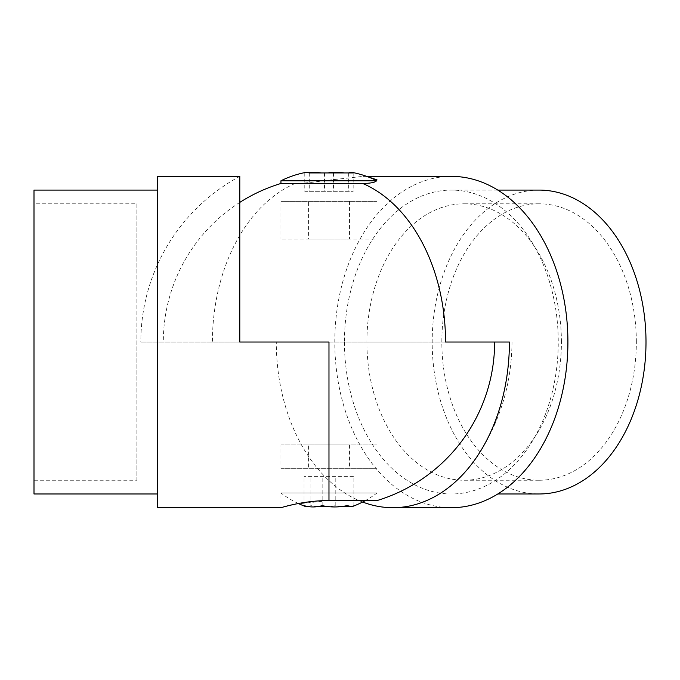 <?xml version="1.0" encoding="UTF-8"?>
<svg xmlns="http://www.w3.org/2000/svg" width="680" height="680" viewBox="0 0 680 680"><rect width="100%" height="100%" fill="white"/><g stroke="black" fill="none" stroke-linecap="round" stroke-linejoin="round"><path stroke-width="0.51" stroke-dasharray="3.4 2.55" d="M561.408 342.031A138.227 97.257 -90 0 0 464.151 203.804A138.227 97.257 -90 0 0 366.902 342.031A138.227 97.257 -90 0 0 464.151 480.25A138.227 97.257 -90 0 0 561.408 342.031M636.344 342.031A138.227 97.257 -90 0 0 539.096 203.804A138.227 97.257 -90 0 0 441.838 342.031A138.227 97.257 -90 0 0 539.096 480.25A138.227 97.257 -90 0 0 636.344 342.031M539.096 190.085A151.946 106.904 -90 0 0 432.183 342.031A151.946 106.904 -90 0 0 539.096 493.977M344.445 342.031A151.946 106.904 -90 0 0 451.35 493.977A151.946 106.904 -90 0 0 558.255 342.031A151.946 106.904 -90 0 0 451.35 190.085A151.946 106.904 -90 0 0 344.445 342.031M451.35 176.367A165.665 116.56 -90 0 0 334.789 342.031A165.665 116.56 -90 0 0 451.35 507.696M362.627 502.027A165.665 116.56 90 0 1 276.293 342.031L445.536 342.031M280.95 183.472L295.188 183.472C303.05 183.353 312.358 182.452 323.111 180.778L363.094 176.367L366.928 176.469M376.575 180.778L280.95 180.778M376.992 179.843L376.992 180.778A96.041 96.041 0 0 0 376.695 180.633M306.332 172.304L304.776 172.932L308.431 172.516M317.653 172.304L324.496 172.932L328.975 172.516M340.289 172.304L348.687 172.932L349.512 172.516M239.793 342.031L140.828 342.031L239.793 342.031L239.793 176.367A188.139 188.139 0 0 0 140.828 342.031M295.043 504.169L328.975 500.582L376.992 500.582L376.992 492.983A96.041 96.041 0 0 1 365.339 500.582M298.35 503.514A96.041 96.041 0 0 1 280.95 492.983L376.992 492.983L280.95 492.983L280.95 507.696L284.631 506.668M317.416 506.651L310.887 505.639L309.009 506.677M340.536 506.651L335.801 505.639L328.975 506.677M352.096 506.651L353.88 505.639L348.933 506.677M157.48 176.367L157.48 507.696M157.48 493.977L157.48 190.085L157.48 493.977M34 480.25L34 203.804L34 480.25L136.901 480.25L136.901 203.804L34 203.804M34 190.085L34 493.977M136.901 203.804L136.901 480.25M276.293 342.031L509.413 342.031M353.88 505.639L353.88 476.383L304.062 476.383L353.88 476.383M335.801 505.639L335.801 476.383M347.055 505.639L347.055 476.383M322.15 505.639L322.15 476.383M304.062 505.639L304.062 476.383M310.887 505.639L310.887 476.383M304.776 172.932L304.776 191.309L353.166 191.309L304.776 191.309M324.496 172.932L324.496 191.309M309.255 172.932L309.255 191.309M333.455 172.932L333.455 191.309M353.166 172.932L353.166 191.309M348.687 172.932L348.687 191.309M376.992 201.356L280.95 201.356L376.992 201.356L376.992 239.13L280.95 239.13L376.992 239.13M280.95 201.356L280.95 239.13M308.397 201.356L349.554 201.356L308.397 201.356L308.397 239.13L349.554 239.13L308.397 239.13M349.554 201.356L349.554 239.13M308.397 444.924L349.554 444.924L308.397 444.924L308.397 468.707L349.554 468.707L308.397 468.707M349.554 444.924L349.554 468.707M280.95 468.707L376.992 468.707L280.95 468.707L280.95 444.924L376.992 444.924L280.95 444.924M376.992 468.707L376.992 444.924M295.188 183.472A165.665 116.56 -90 0 0 212.415 342.031M328.975 342.031L328.975 500.582M539.096 203.804L464.151 203.804M497.794 493.977L451.35 493.977M497.794 190.085L451.35 190.085M366.648 176.367L363.094 176.367M239.793 202.41A165.665 165.665 0 0 0 163.31 342.031M539.096 480.25L464.151 480.25M476.91 456.798C500.046 422.034 511.742 383.784 511.998 342.031"/><path stroke-width="1.02" d="M497.794 493.977L539.096 493.977A151.946 106.904 -90 0 0 646 342.031A151.946 106.904 -90 0 0 539.096 190.085L497.794 190.085M366.928 176.469L376.992 179.843L376.575 180.778C375.088 182.452 370.481 183.353 362.754 183.472A165.665 116.56 -90 0 1 445.536 342.031L509.413 342.031A165.665 116.56 90 0 1 476.91 456.798A165.665 116.56 90 0 1 392.853 507.696L451.35 507.696A165.665 116.56 -90 0 0 567.91 342.031A165.665 116.56 -90 0 0 451.35 176.367L366.648 176.367M392.853 507.696A165.665 116.56 90 0 1 362.627 502.027M349.512 172.516L351.611 172.304L353.166 172.932L309.255 172.932L306.332 172.304A96.041 96.041 0 0 0 280.95 180.778L280.95 183.472A165.665 165.665 0 0 0 239.793 202.41M376.575 180.778L280.95 180.778M351.611 172.304A96.041 96.041 0 0 1 376.695 180.633M308.431 172.516L317.653 172.304M328.975 172.516L340.289 172.304M239.793 342.031L328.975 342.031L239.793 342.031L239.793 176.367L157.48 176.367L157.48 507.696L280.95 507.696C280.406 507.935 303.144 500.429 328.975 500.582L328.975 342.031M494.64 342.031A165.665 165.665 0 0 1 376.992 500.582L328.975 500.582M284.631 506.668L288.983 505.546M289.204 505.495L295.043 504.169M309.009 506.677L305.847 506.651L304.062 505.639C310.063 507.382 316.098 507.382 322.15 505.639C330.412 507.382 338.716 507.382 347.055 505.639L352.096 506.651A96.041 96.041 0 0 0 365.339 500.582M328.975 506.677L317.416 506.651M348.933 506.677L340.536 506.651M298.35 503.514A96.041 96.041 0 0 0 305.847 506.651M362.754 183.472L280.95 183.472M157.48 190.085L34 190.085L34 493.977L157.48 493.977"/></g></svg>
